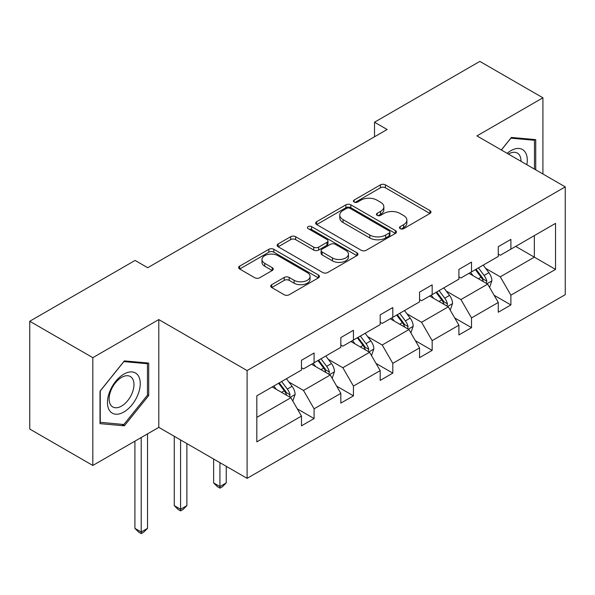 <?xml version="1.0" encoding="UTF-8"?>
<svg xmlns="http://www.w3.org/2000/svg" width="595" height="595" viewBox="0 0 595 595"><rect width="100%" height="100%" fill="white"/><g stroke="black" fill="none" stroke-linecap="round" stroke-linejoin="round"><path stroke-width="0.89" d="M400.19 228.659A2.454 1.413 0 0 0 403.663 228.659L429.969 213.464A3.503 2.023 0 0 0 430.996 212.036A3.503 2.023 0 0 0 429.969 210.608L385.396 184.867A3.503 2.023 0 0 0 380.443 184.867L354.129 200.061A2.454 1.413 0 0 0 353.415 201.065A2.454 1.413 0 0 0 354.129 202.062A2.454 1.413 0 0 0 357.595 202.062L361.001 200.099A11.208 6.471 0 0 1 376.851 200.099L380.569 202.241A11.208 6.471 0 0 1 383.849 206.815A11.208 6.471 0 0 1 380.569 211.389L377.163 213.36A2.454 1.413 0 0 0 376.442 214.356A2.454 1.413 0 0 0 377.163 215.36A2.454 1.413 0 0 0 380.629 215.36L384.035 213.397A11.208 6.471 0 0 1 399.885 213.397L403.596 215.539A11.208 6.471 0 0 1 406.883 220.113A11.208 6.471 0 0 1 403.596 224.687L400.19 226.658A2.454 1.413 0 0 0 399.476 227.654A2.454 1.413 0 0 0 400.19 228.659L400.19 226.658M271.729 284.67A3.503 2.023 0 0 0 270.703 286.098A3.503 2.023 0 0 0 271.729 287.526L284.232 294.748A3.503 2.023 0 0 0 289.185 294.748L318.407 277.88A3.503 2.023 0 0 0 319.433 276.444A3.503 2.023 0 0 0 318.407 275.016L273.834 249.283A3.503 2.023 0 0 0 268.88 249.283L239.659 266.151A3.503 2.023 0 0 0 238.632 267.579A3.503 2.023 0 0 0 239.659 269.014L254.764 277.731A3.503 2.023 0 0 0 259.717 277.731L272.22 270.517A3.503 2.023 0 0 0 273.246 269.081A3.503 2.023 0 0 0 272.22 267.653L264.73 263.332A9.371 5.407 0 0 1 261.986 259.502A9.371 5.407 0 0 1 267.772 254.504A9.371 5.407 0 0 1 277.977 255.679L307.325 272.622A9.371 5.407 0 0 1 310.069 276.444A9.371 5.407 0 0 1 304.283 281.442A9.371 5.407 0 0 1 294.079 280.275L289.185 277.449A3.503 2.023 0 0 0 284.232 277.449L271.729 284.67L271.729 287.526M158.798 319.582L92.827 357.669L29.75 321.255L29.75 429.047L92.827 465.461L158.798 427.374L247.104 478.35L247.104 370.559L158.798 319.582L158.798 427.374M542.923 173.993L542.923 97.811L476.945 135.898L565.25 186.882L247.104 370.559M542.923 97.811L479.845 61.397L374.515 122.206L374.515 136.776M29.75 321.255L135.087 260.439L147.701 267.728L387.129 129.494L374.515 122.206M361.247 250.279A3.503 2.023 0 0 0 366.2 250.279L395.422 233.411A3.503 2.023 0 0 0 396.448 231.983A3.503 2.023 0 0 0 395.422 230.548L350.849 204.814A3.503 2.023 0 0 0 345.896 204.814L316.674 221.69A3.503 2.023 0 0 0 315.647 223.118A3.503 2.023 0 0 0 316.674 224.546L361.247 250.279M309.11 229.187A2.454 1.413 0 0 1 311.594 229.529L311.594 226.621L356.918 252.786A3.503 2.023 0 0 1 357.945 254.214A3.503 2.023 0 0 1 356.918 255.642L327.696 272.517A3.503 2.023 0 0 1 322.743 272.517L278.163 246.776L278.163 243.92A3.503 2.023 0 0 0 277.136 245.348A3.503 2.023 0 0 0 278.163 246.776M278.163 243.92L290.672 236.698A3.503 2.023 0 0 1 295.626 236.698L313.699 247.133A3.503 2.023 0 0 0 318.652 247.133L326.953 242.343A3.503 2.023 0 0 0 327.979 240.916A3.503 2.023 0 0 0 326.953 239.488L308.128 228.621A2.454 1.413 0 0 1 307.414 227.617A2.454 1.413 0 0 1 308.924 226.316A2.454 1.413 0 0 1 311.594 226.621M92.827 357.669L92.827 465.461M256.817 395.839L301.472 370.053L301.472 360.295L314.086 353.014L314.086 362.772L340.831 347.331L340.831 337.573L353.445 330.284L353.445 340.05L380.19 324.61L380.19 314.844L392.804 307.563L392.804 317.321L419.549 301.881L419.549 292.123L432.163 284.841L432.163 294.599L458.909 279.159L458.909 269.401L471.523 262.12L471.523 271.878L498.268 256.438L498.268 246.68L510.882 239.391L510.882 249.156L555.537 223.37L555.537 269.401L510.882 295.18L510.882 304.945L498.268 312.226L498.268 302.468L471.523 317.909L471.523 327.666L458.909 334.948L458.909 325.19L432.163 340.63L432.163 350.388L419.549 357.669L419.549 347.911L392.804 363.352L392.804 373.11L380.19 380.398L380.19 370.633L353.445 386.073L353.445 395.839L340.831 403.12L340.831 393.362L314.086 408.802L314.086 418.56L301.472 425.841L301.472 416.084L256.817 441.862L256.817 395.839M247.104 478.35L565.25 294.674L565.25 186.882M311.564 364.229L330.232 375.006L303.495 390.446L288.887 382.012M303.495 390.446L314.086 408.802M330.232 375.006L340.831 393.362M301.472 367.725L303.495 368.885L314.086 362.772M350.924 341.5L369.592 352.285L342.854 367.725L328.247 359.291M342.854 367.725L353.445 386.073M369.592 352.285L380.19 370.633M340.831 344.996L342.854 346.164L353.445 340.05M390.283 318.779L408.951 329.556L382.206 344.996L367.606 336.569M382.206 344.996L392.804 363.352M408.951 329.556L419.549 347.911M380.19 322.274L382.206 323.442L392.804 317.321M429.642 296.057L448.31 306.834L421.565 322.274L406.965 313.848M421.565 322.274L432.163 340.63M448.31 306.834L458.909 325.19M419.549 299.553L421.565 300.72L432.163 294.599M469.001 273.336L487.669 284.113L460.924 299.553L446.324 291.119M460.924 299.553L471.523 317.909M487.669 284.113L498.268 302.468M458.909 276.831L460.924 277.991L471.523 271.878M515.672 246.382L534.347 257.166L500.283 276.831L485.684 268.397M500.283 276.831L510.882 295.18M555.537 269.401L534.347 257.166L534.347 235.605L555.537 223.37M498.268 254.102L500.283 255.27L510.882 249.156M256.817 417.393L290.881 397.728L272.205 386.951M290.881 397.728L301.472 416.084M494.103 295.254L510.882 304.945M454.744 317.983L471.523 327.666M415.384 340.704L432.163 350.388M376.025 363.426L392.804 373.11M336.666 386.148L353.445 395.839M297.314 408.869L314.086 418.56M535.731 169.843L535.731 139.624L511.388 137.452L501.317 149.97M148.705 395.534L148.705 363.069L124.362 360.897L100.012 391.183L100.012 423.647L124.362 425.819L148.705 395.534L147.448 394.805M401.171 229.001L403.596 227.602A11.208 6.471 0 0 0 406.883 223.028L406.883 220.113M383.849 206.815L383.849 209.73A11.208 6.471 0 0 1 380.569 214.304L378.145 215.702M429.925 213.493L385.396 187.782A3.503 2.023 0 0 0 380.443 187.782L355.111 202.412M395.378 233.441L350.849 207.729A3.503 2.023 0 0 0 345.896 207.729L316.719 224.575M389.234 232.98A2.454 1.413 0 0 0 389.956 231.983A2.454 1.413 0 0 0 389.234 230.979L350.105 208.391A2.454 1.413 0 0 0 346.64 208.391L343.047 210.459A11.208 6.471 0 0 0 339.767 215.04A11.208 6.471 0 0 0 343.047 219.614L369.793 235.055A11.208 6.471 0 0 0 385.642 235.055L389.234 232.98L389.234 235.895A2.454 1.413 0 0 0 389.956 234.891L389.956 231.983M339.767 215.04L339.767 217.949A11.208 6.471 0 0 0 343.047 222.53L343.047 219.614M389.234 235.895L385.642 237.97A11.208 6.471 0 0 1 369.793 237.97L343.047 222.53M278.215 246.806L290.672 239.614L290.672 236.698M327.979 240.916L327.979 243.831A3.503 2.023 0 0 1 326.953 245.259L318.652 250.049A3.503 2.023 0 0 1 313.699 250.049L295.626 239.614A3.503 2.023 0 0 0 290.672 239.614M311.594 229.529L356.874 255.672M332.464 257.97A9.371 5.407 0 0 0 342.668 259.137A9.371 5.407 0 0 0 348.454 254.139A9.371 5.407 0 0 0 345.71 250.317L335.372 244.352A3.503 2.023 0 0 0 330.418 244.352L322.126 249.141A3.503 2.023 0 0 0 321.099 250.569A3.503 2.023 0 0 0 322.126 251.997L332.464 257.97L332.464 260.878A9.371 5.407 0 0 0 342.668 262.053A9.371 5.407 0 0 0 348.454 257.055L348.454 254.139M321.099 250.569L321.099 253.477A3.503 2.023 0 0 0 322.126 254.913L322.126 251.997M332.464 260.878L322.126 254.913M310.069 276.444L310.069 279.36A9.371 5.407 0 0 1 304.283 284.358A9.371 5.407 0 0 1 294.079 283.183L289.185 280.364A3.503 2.023 0 0 0 284.232 280.364L271.774 287.556M261.986 259.502L261.986 262.417A9.371 5.407 0 0 0 264.73 266.24L264.73 263.332M272.175 270.539L264.73 266.24M318.362 277.902L273.834 252.191A3.503 2.023 0 0 0 268.88 252.191L239.703 269.037M121.789 424.339L124.362 425.819M489.588 287.437L491.909 280.736A9.453 5.459 -120 0 0 488.889 272.681L483.222 265.117M473.062 275.678L470.608 272.406M486.271 283.309L486.799 281.137A9.453 5.459 -120 0 0 484.092 275.448L478.432 267.884M476.06 269.252L482.3 277.575A4.82 2.782 60 0 1 483.17 279.04L486.799 281.137M475.405 269.632L481.065 277.196A9.453 5.459 60 0 1 483.423 281.658M450.229 310.159L452.55 303.457A9.453 5.459 -120 0 0 449.53 295.403L443.863 287.846M433.71 298.407L431.249 295.127M446.912 306.031L447.44 303.859A9.453 5.459 -120 0 0 444.74 298.169L439.073 290.613M436.7 291.981L442.94 300.296A4.82 2.782 60 0 1 443.811 301.762L447.44 303.859M436.046 292.361L441.713 299.917A9.453 5.459 60 0 1 444.063 304.387M410.87 332.88L413.19 326.179A9.453 5.459 -120 0 0 410.171 318.124L404.511 310.568M394.351 321.129L391.897 317.849M407.553 328.752L408.088 326.581A9.453 5.459 -120 0 0 405.381 320.898L399.714 313.334M397.348 314.703L403.581 323.026A4.82 2.782 60 0 1 404.451 324.483L408.088 326.581M396.687 315.082L402.354 322.646A9.453 5.459 60 0 1 404.704 327.109M526.85 164.711A23.19 13.388 120 0 0 507.148 153.339M520.997 161.334A17.56 10.137 120 0 0 517.36 153.086A17.56 10.137 120 0 0 508.405 154.06M501.369 150L510.882 138.166L534.466 140.279L534.466 169.114M532.904 139.371L534.466 140.279M138.062 394.336A23.19 13.388 120 0 0 132.053 371.935A23.19 13.388 120 0 0 109.651 391.8A23.19 13.388 120 0 0 115.661 414.202A23.19 13.388 120 0 0 138.062 394.336M132.313 392.7A17.56 10.137 120 0 0 130.335 376.531A17.56 10.137 120 0 0 110.804 390.781A17.56 10.137 120 0 0 112.775 406.95A17.56 10.137 120 0 0 132.313 392.7M100.265 422.413L100.265 390.96L123.857 361.611L147.448 363.724L147.448 395.177L123.857 424.518L100.012 422.272M145.887 362.816L147.448 363.724M371.511 355.602L373.831 348.901A9.453 5.459 -120 0 0 370.811 340.853L365.151 333.289M354.992 343.851L352.538 340.571M368.201 351.474L368.729 349.302A9.453 5.459 -120 0 0 366.022 343.62L360.354 336.056M357.989 337.425L364.222 345.747A4.82 2.782 60 0 1 365.099 347.212L368.729 349.302M357.327 337.804L362.995 345.368A9.453 5.459 60 0 1 365.352 349.83M219.934 462.665L219.934 486.554L226.241 482.917L226.241 466.309M226.241 482.917L222.456 486.703L219.934 488.16L217.406 486.703L213.627 482.917L213.627 459.028M213.627 482.917L219.934 486.554L219.934 488.16M332.151 378.323L334.472 371.622A9.453 5.459 -120 0 0 331.452 363.575L325.792 356.011M315.633 366.572L313.178 363.3M328.842 374.203L329.37 372.031A9.453 5.459 -120 0 0 326.662 366.341L320.995 358.778M318.63 360.146L324.863 368.469A4.82 2.782 60 0 1 325.74 369.934L329.37 372.031M317.968 360.525L323.635 368.089A9.453 5.459 60 0 1 325.993 372.552M180.575 439.943L180.575 509.283L186.882 505.638L186.882 443.587M186.882 505.638L183.096 509.424L180.575 510.882L178.054 509.424L174.268 505.638L174.268 436.299M174.268 505.638L180.575 509.283L180.575 510.882M292.792 401.052L295.113 394.351A9.453 5.459 -120 0 0 292.1 386.296L286.433 378.74M276.273 389.301L273.819 386.021M289.482 396.924L290.01 394.753A9.453 5.459 -120 0 0 287.303 389.063L281.636 381.507M279.271 382.875L285.503 391.19A4.82 2.782 60 0 1 286.381 392.655L290.01 394.753M278.609 383.254L284.276 390.811A9.453 5.459 60 0 1 286.634 395.281M141.216 437.526L141.216 532.004L147.523 528.36L147.523 433.881M147.523 528.36L143.737 532.153L141.216 533.603L138.695 532.153L134.909 528.36L134.909 441.163M134.909 528.36L141.216 532.004L141.216 533.603M403.596 227.602L403.596 224.687M377.163 215.36L377.163 213.36M380.569 214.304L380.569 211.389M354.129 202.062L354.129 200.061M380.443 187.782L380.443 184.867M385.396 187.782L385.396 184.867M429.969 213.464L429.969 210.608M316.674 224.546L316.674 221.69M345.896 207.729L345.896 204.814M350.849 207.729L350.849 204.814M395.422 233.411L395.422 230.548M369.793 237.97L369.793 235.055M385.642 237.97L385.642 235.055M295.626 239.614L295.626 236.698M313.699 250.049L313.699 247.133M318.652 250.049L318.652 247.133M326.953 245.259L326.953 242.343M356.918 255.642L356.918 252.786M284.232 280.364L284.232 277.449M289.185 280.364L289.185 277.449M294.079 283.183L294.079 280.275M272.22 270.517L272.22 267.653M239.659 269.014L239.659 266.151M268.88 252.191L268.88 249.283M273.834 252.191L273.834 249.283M318.407 277.88L318.407 275.016M486.985 283.718L491.842 280.914M484.092 275.448L488.889 272.681M478.38 278.75L481.065 277.196M447.626 306.44L452.483 303.636M444.74 298.169L449.53 295.403M439.021 301.472L441.713 299.917M408.274 329.169L413.131 326.365M405.381 320.898L410.171 318.124M399.662 324.193L402.354 322.646M368.915 351.89L373.772 349.087M366.022 343.62L370.811 340.853M360.302 346.922L362.995 345.368M329.556 374.612L334.412 371.808M326.662 366.341L331.452 363.575M320.943 369.644L323.635 368.089M290.196 397.334L295.053 394.53M287.303 389.063L292.1 386.296M281.584 392.365L284.276 390.811"/></g></svg>
